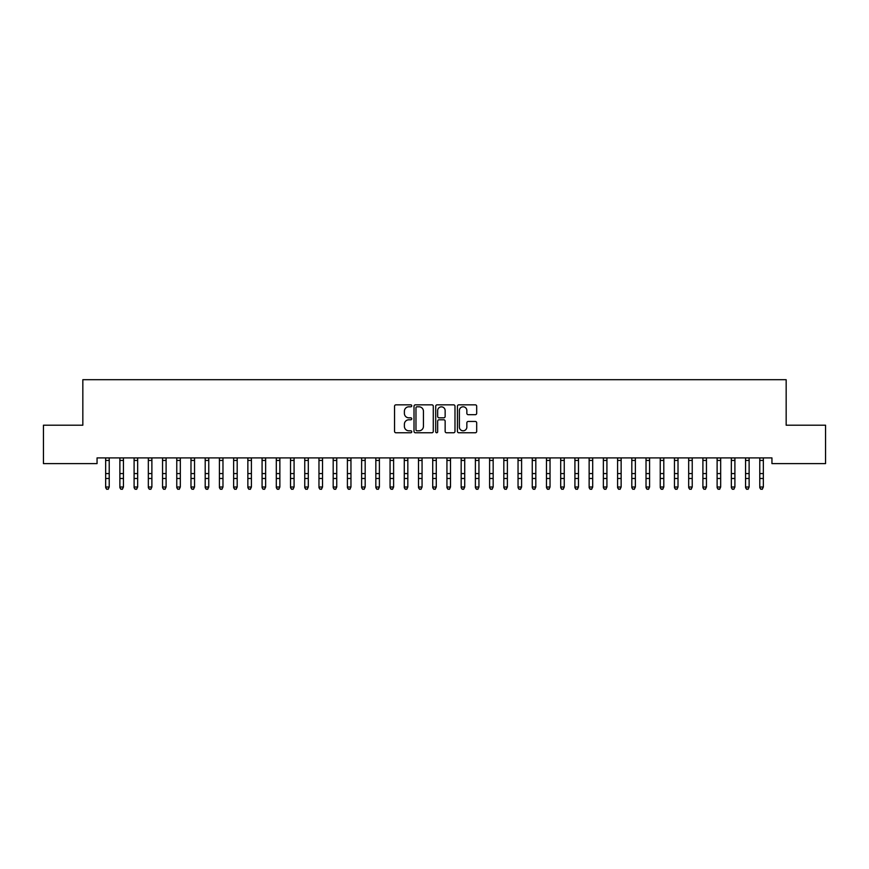<?xml version="1.0" encoding="UTF-8"?>
<svg xmlns="http://www.w3.org/2000/svg" width="869" height="869" viewBox="0 0 869 869"><rect width="100%" height="100%" fill="white"/><g stroke="black" fill="none" stroke-linecap="round" stroke-linejoin="round"><path stroke-width="1.3" d="M411.754 405.823A0.978 0.978 0 0 0 410.776 404.845L395.938 404.845A1.39 1.39 0 0 0 394.548 406.236L394.548 431.361A1.39 1.39 0 0 0 395.938 432.762L410.776 432.762A0.978 0.978 0 0 0 411.754 431.784A0.978 0.978 0 0 0 410.776 430.807L408.854 430.807A4.464 4.464 0 0 1 404.389 426.342L404.389 424.246A4.464 4.464 0 0 1 408.854 419.781L410.776 419.781A0.978 0.978 0 0 0 411.754 418.804A0.978 0.978 0 0 0 410.776 417.826L408.854 417.826A4.464 4.464 0 0 1 404.389 413.362L404.389 411.265A4.464 4.464 0 0 1 408.854 406.801L410.776 406.801A0.978 0.978 0 0 0 411.754 405.823M475.289 414.687A1.39 1.39 0 0 0 476.69 413.286L476.69 406.236A1.39 1.39 0 0 0 475.289 404.845L458.821 404.845A1.39 1.39 0 0 0 457.431 406.236L457.431 431.361A1.39 1.39 0 0 0 458.821 432.762L475.289 432.762A1.39 1.39 0 0 0 476.69 431.361L476.69 422.855A1.39 1.39 0 0 0 475.289 421.454L468.239 421.454A1.39 1.39 0 0 0 466.849 422.855L466.849 427.07A3.737 3.737 0 0 1 463.112 430.807A3.737 3.737 0 0 1 459.375 427.07L459.375 410.537A3.737 3.737 0 0 1 463.112 406.801A3.737 3.737 0 0 1 466.849 410.537L466.849 413.286A1.39 1.39 0 0 0 468.239 414.687L475.289 414.687M771.944 457.909L97.056 457.909L97.056 463.601L43.45 463.601L43.45 425.202L82.837 425.202L82.837 379.699L786.163 379.699L786.163 425.202L825.55 425.202L825.55 463.601L771.944 463.601L771.944 457.909M433.283 406.236A1.39 1.39 0 0 0 431.882 404.845L415.415 404.845A1.39 1.39 0 0 0 414.013 406.236L414.013 431.361A1.39 1.39 0 0 0 415.415 432.762L431.882 432.762A1.39 1.39 0 0 0 433.283 431.361L433.283 406.236M437.118 404.845L453.585 404.845A1.39 1.39 0 0 1 454.987 406.236L454.987 431.361A1.39 1.39 0 0 1 453.585 432.762L446.536 432.762A1.39 1.39 0 0 1 445.145 431.361L445.145 421.172A1.39 1.39 0 0 0 443.744 419.781L439.073 419.781A1.39 1.39 0 0 0 437.672 421.172L437.672 431.784A0.978 0.978 0 0 1 436.694 432.762A0.978 0.978 0 0 1 435.717 431.784L435.717 406.236A1.39 1.39 0 0 1 437.118 404.845M416.946 406.801A0.978 0.978 0 0 0 415.969 407.778L415.969 429.829A0.978 0.978 0 0 0 416.946 430.807L418.967 430.807A4.464 4.464 0 0 0 423.442 426.342L423.442 411.265A4.464 4.464 0 0 0 418.967 406.801L416.946 406.801M445.145 410.602A3.737 3.737 0 0 0 441.409 406.866A3.737 3.737 0 0 0 437.672 410.602L437.672 416.425A1.39 1.39 0 0 0 439.073 417.826L443.744 417.826A1.39 1.39 0 0 0 445.145 416.425L445.145 410.602M105.66 458.647L105.66 487.009L109.222 487.009L108.147 489.301L106.724 489.03L108.147 489.301M109.222 458.647L109.222 487.009L108.147 489.03M106.724 489.301L105.66 487.694L106.724 489.03M119.879 458.647L119.879 487.009L123.441 487.009L122.366 489.301L120.954 489.03L122.366 489.301M123.441 458.647L123.441 487.009L122.366 489.03M134.098 458.647L134.098 487.009L137.66 487.009L136.596 489.301L135.173 489.03L136.596 489.301M137.66 458.647L137.66 487.009L136.596 489.03M120.954 489.301L119.879 487.694L120.954 489.03M135.173 489.301L134.098 487.694L135.173 489.03M148.327 458.647L148.327 487.009L151.879 487.009L150.815 489.301L149.392 489.03L150.815 489.301M151.879 458.647L151.879 487.009L150.815 489.03M162.546 458.647L162.546 487.009L166.098 487.009L165.034 489.301L163.611 489.03L165.034 489.301M166.098 458.647L166.098 487.009L165.034 489.03M149.392 489.301L148.327 487.694L149.392 489.03M163.611 489.301L162.546 487.694L163.611 489.03M176.765 458.647L176.765 487.009L180.317 487.009L179.253 489.301L177.83 489.03L179.253 489.301M180.317 458.647L180.317 487.009L179.253 489.03M177.83 489.301L176.765 487.694L177.83 489.03M190.984 458.647L190.984 487.009L194.537 487.009L193.472 489.301L192.049 489.03L193.472 489.301M194.537 458.647L194.537 487.009L193.472 489.03M192.049 489.301L190.984 487.694L192.049 489.03M205.203 458.647L205.203 487.009L208.756 487.009L207.691 489.301L206.268 489.03L207.691 489.301M208.756 458.647L208.756 487.009L207.691 489.03M206.268 489.301L205.203 487.694L206.268 489.03M219.422 458.647L219.422 487.009L222.975 487.009L221.91 489.301L220.487 489.03L221.91 489.301M222.975 458.647L222.975 487.009L221.91 489.03M220.487 489.301L219.422 487.694L220.487 489.03M233.642 458.647L233.642 487.009L237.194 487.009L236.129 489.301L234.706 489.03L236.129 489.301M237.194 458.647L237.194 487.009L236.129 489.03M234.706 489.301L233.642 487.694L234.706 489.03M247.861 458.647L247.861 487.009L251.413 487.009L250.348 489.301L248.925 489.03L250.348 489.301M251.413 458.647L251.413 487.009L250.348 489.03M248.925 489.301L247.861 487.694L248.925 489.03M262.08 458.647L262.08 487.009L265.642 487.009L264.567 489.301L263.144 489.03L264.567 489.301M265.642 458.647L265.642 487.009L264.567 489.03M263.144 489.301L262.08 487.694L263.144 489.03M276.299 458.647L276.299 487.009L279.861 487.009L278.786 489.301L277.374 489.03L278.786 489.301M279.861 458.647L279.861 487.009L278.786 489.03M277.374 489.301L276.299 487.694L277.374 489.03M290.518 458.647L290.518 487.009L294.08 487.009L293.016 489.301L291.593 489.03L293.016 489.301M294.08 458.647L294.08 487.009L293.016 489.03M291.593 489.301L290.518 487.694L291.593 489.03M304.747 458.647L304.747 487.009L308.299 487.009L307.235 489.301L305.812 489.03L307.235 489.301M308.299 458.647L308.299 487.009L307.235 489.03M305.812 489.301L304.747 487.694L305.812 489.03M318.966 458.647L318.966 487.009L322.518 487.009L321.454 489.301L320.031 489.03L321.454 489.301M322.518 458.647L322.518 487.009L321.454 489.03M320.031 489.301L318.966 487.694L320.031 489.03M333.185 458.647L333.185 487.009L336.737 487.009L335.673 489.301L334.25 489.03L335.673 489.301M336.737 458.647L336.737 487.009L335.673 489.03M334.25 489.301L333.185 487.694L334.25 489.03M347.404 458.647L347.404 487.009L350.957 487.009L349.892 489.301L348.469 489.03L349.892 489.301M350.957 458.647L350.957 487.009L349.892 489.03M348.469 489.301L347.404 487.694L348.469 489.03M361.623 458.647L361.623 487.009L365.176 487.009L364.111 489.301L362.688 489.03L364.111 489.301M365.176 458.647L365.176 487.009L364.111 489.03M362.688 489.301L361.623 487.694L362.688 489.03M375.842 458.647L375.842 487.009L379.395 487.009L378.33 489.301L376.907 489.03L378.33 489.301M379.395 458.647L379.395 487.009L378.33 489.03M376.907 489.301L375.842 487.694L376.907 489.03M390.062 458.647L390.062 487.009L393.614 487.009L392.549 489.301L391.126 489.03L392.549 489.301M393.614 458.647L393.614 487.009L392.549 489.03M391.126 489.301L390.062 487.694L391.126 489.03M404.281 458.647L404.281 487.009L407.833 487.009L406.768 489.301L405.345 489.03L406.768 489.301M407.833 458.647L407.833 487.009L406.768 489.03M405.345 489.301L404.281 487.694L405.345 489.03M418.5 458.647L418.5 487.009L422.062 487.009L420.987 489.301L419.564 489.03L420.987 489.301M422.062 458.647L422.062 487.009L420.987 489.03M419.564 489.301L418.5 487.694L419.564 489.03M432.719 458.647L432.719 487.009L436.281 487.009L435.206 489.301L433.794 489.03L435.206 489.301M436.281 458.647L436.281 487.009L435.206 489.03M433.794 489.301L432.719 487.694L433.794 489.03M446.938 458.647L446.938 487.009L450.5 487.009L449.436 489.301L448.013 489.03L449.436 489.301M450.5 458.647L450.5 487.009L449.436 489.03M448.013 489.301L446.938 487.694L448.013 489.03M461.167 458.647L461.167 487.009L464.719 487.009L463.655 489.301L462.232 489.03L463.655 489.301M464.719 458.647L464.719 487.009L463.655 489.03M462.232 489.301L461.167 487.694L462.232 489.03M475.386 458.647L475.386 487.009L478.938 487.009L477.874 489.301L476.451 489.03L477.874 489.301M478.938 458.647L478.938 487.009L477.874 489.03M476.451 489.301L475.386 487.694L476.451 489.03M489.605 458.647L489.605 487.009L493.157 487.009L492.093 489.301L490.67 489.03L492.093 489.301M493.157 458.647L493.157 487.009L492.093 489.03M490.67 489.301L489.605 487.694L490.67 489.03M503.824 458.647L503.824 487.009L507.377 487.009L506.312 489.301L504.889 489.03L506.312 489.301M507.377 458.647L507.377 487.009L506.312 489.03M504.889 489.301L503.824 487.694L504.889 489.03M518.043 458.647L518.043 487.009L521.596 487.009L520.531 489.301L519.108 489.03L520.531 489.301M521.596 458.647L521.596 487.009L520.531 489.03M519.108 489.301L518.043 487.694L519.108 489.03M532.262 458.647L532.262 487.009L535.815 487.009L534.75 489.301L533.327 489.03L534.75 489.301M535.815 458.647L535.815 487.009L534.75 489.03M533.327 489.301L532.262 487.694L533.327 489.03M546.482 458.647L546.482 487.009L550.034 487.009L548.969 489.301L547.546 489.03L548.969 489.301M550.034 458.647L550.034 487.009L548.969 489.03M547.546 489.301L546.482 487.694L547.546 489.03M560.701 458.647L560.701 487.009L564.253 487.009L563.188 489.301L561.765 489.03L563.188 489.301M564.253 458.647L564.253 487.009L563.188 489.03M561.765 489.301L560.701 487.694L561.765 489.03M574.92 458.647L574.92 487.009L578.482 487.009L577.407 489.301L575.984 489.03L577.407 489.301M578.482 458.647L578.482 487.009L577.407 489.03M575.984 489.301L574.92 487.694L575.984 489.03M589.139 458.647L589.139 487.009L592.701 487.009L591.626 489.301L590.214 489.03L591.626 489.301M592.701 458.647L592.701 487.009L591.626 489.03M590.214 489.301L589.139 487.694L590.214 489.03M603.358 458.647L603.358 487.009L606.92 487.009L605.856 489.301L604.433 489.03L605.856 489.301M606.92 458.647L606.92 487.009L605.856 489.03M604.433 489.301L603.358 487.694L604.433 489.03M617.587 458.647L617.587 487.009L621.139 487.009L620.075 489.301L618.652 489.03L620.075 489.301M621.139 458.647L621.139 487.009L620.075 489.03M618.652 489.301L617.587 487.694L618.652 489.03M631.806 458.647L631.806 487.009L635.358 487.009L634.294 489.301L632.871 489.03L634.294 489.301M635.358 458.647L635.358 487.009L634.294 489.03M632.871 489.301L631.806 487.694L632.871 489.03M646.025 458.647L646.025 487.009L649.577 487.009L648.513 489.301L647.09 489.03L648.513 489.301M649.577 458.647L649.577 487.009L648.513 489.03M647.09 489.301L646.025 487.694L647.09 489.03M660.244 458.647L660.244 487.009L663.797 487.009L662.732 489.301L661.309 489.03L662.732 489.301M663.797 458.647L663.797 487.009L662.732 489.03M661.309 489.301L660.244 487.694L661.309 489.03M674.463 458.647L674.463 487.009L678.016 487.009L676.951 489.301L675.528 489.03L676.951 489.301M678.016 458.647L678.016 487.009L676.951 489.03M675.528 489.301L674.463 487.694L675.528 489.03M688.683 458.647L688.683 487.009L692.235 487.009L691.17 489.301L689.747 489.03L691.17 489.301M692.235 458.647L692.235 487.009L691.17 489.03M689.747 489.301L688.683 487.694L689.747 489.03M702.902 458.647L702.902 487.009L706.454 487.009L705.389 489.301L703.966 489.03L705.389 489.301M706.454 458.647L706.454 487.009L705.389 489.03M703.966 489.301L702.902 487.694L703.966 489.03M717.121 458.647L717.121 487.009L720.673 487.009L719.608 489.301L718.185 489.03L719.608 489.301M720.673 458.647L720.673 487.009L719.608 489.03M718.185 489.301L717.121 487.694L718.185 489.03M731.34 458.647L731.34 487.009L734.902 487.009L733.827 489.301L732.404 489.03L733.827 489.301M734.902 458.647L734.902 487.009L733.827 489.03M732.404 489.301L731.34 487.694L732.404 489.03M745.559 458.647L745.559 487.009L749.121 487.009L748.046 489.301L746.634 489.03L748.046 489.301M749.121 458.647L749.121 487.009L748.046 489.03M746.634 489.301L745.559 487.694L746.634 489.03M759.778 458.647L759.778 487.009L763.34 487.009L762.276 489.301L760.853 489.03L762.276 489.301M763.34 458.647L763.34 487.009L762.276 489.03M760.853 489.301L759.778 487.694L760.853 489.03M109.385 457.941L105.497 457.941M109.222 473.572L105.66 473.572M109.222 478.482L105.66 478.482M109.222 460.429L105.66 460.429M123.604 457.941L119.716 457.941M123.441 473.572L119.879 473.572M123.441 478.482L119.879 478.482M123.441 460.429L119.879 460.429M137.823 457.941L133.935 457.941M137.66 473.572L134.098 473.572M137.66 478.482L134.098 478.482M137.66 460.429L134.098 460.429M152.042 457.941L148.154 457.941M151.879 473.572L148.327 473.572M151.879 478.482L148.327 478.482M151.879 460.429L148.327 460.429M166.261 457.941L162.373 457.941M166.098 473.572L162.546 473.572M166.098 478.482L162.546 478.482M166.098 460.429L162.546 460.429M180.491 457.941L176.592 457.941M180.317 473.572L176.765 473.572M180.317 478.482L176.765 478.482M180.317 460.429L176.765 460.429M194.71 457.941L190.811 457.941M194.537 473.572L190.984 473.572M194.537 478.482L190.984 478.482M194.537 460.429L190.984 460.429M208.929 457.941L205.03 457.941M208.756 473.572L205.203 473.572M208.756 478.482L205.203 478.482M208.756 460.429L205.203 460.429M223.148 457.941L219.249 457.941M222.975 473.572L219.422 473.572M222.975 478.482L219.422 478.482M222.975 460.429L219.422 460.429M237.367 457.941L233.479 457.941M237.194 473.572L233.642 473.572M237.194 478.482L233.642 478.482M237.194 460.429L233.642 460.429M251.586 457.941L247.698 457.941M251.413 473.572L247.861 473.572M251.413 478.482L247.861 478.482M251.413 460.429L247.861 460.429M265.805 457.941L261.917 457.941M265.642 473.572L262.08 473.572M265.642 478.482L262.08 478.482M265.642 460.429L262.08 460.429M280.024 457.941L276.136 457.941M279.861 473.572L276.299 473.572M279.861 478.482L276.299 478.482M279.861 460.429L276.299 460.429M294.243 457.941L290.355 457.941M294.08 473.572L290.518 473.572M294.08 478.482L290.518 478.482M294.08 460.429L290.518 460.429M308.462 457.941L304.574 457.941M308.299 473.572L304.747 473.572M308.299 478.482L304.747 478.482M308.299 460.429L304.747 460.429M322.681 457.941L318.793 457.941M322.518 473.572L318.966 473.572M322.518 478.482L318.966 478.482M322.518 460.429L318.966 460.429M336.911 457.941L333.012 457.941M336.737 473.572L333.185 473.572M336.737 478.482L333.185 478.482M336.737 460.429L333.185 460.429M351.13 457.941L347.231 457.941M350.957 473.572L347.404 473.572M350.957 478.482L347.404 478.482M350.957 460.429L347.404 460.429M365.349 457.941L361.45 457.941M365.176 473.572L361.623 473.572M365.176 478.482L361.623 478.482M365.176 460.429L361.623 460.429M379.568 457.941L375.669 457.941M379.395 473.572L375.842 473.572M379.395 478.482L375.842 478.482M379.395 460.429L375.842 460.429M393.787 457.941L389.899 457.941M393.614 473.572L390.062 473.572M393.614 478.482L390.062 478.482M393.614 460.429L390.062 460.429M408.006 457.941L404.118 457.941M407.833 473.572L404.281 473.572M407.833 478.482L404.281 478.482M407.833 460.429L404.281 460.429M422.225 457.941L418.337 457.941M422.062 473.572L418.5 473.572M422.062 478.482L418.5 478.482M422.062 460.429L418.5 460.429M436.444 457.941L432.556 457.941M436.281 473.572L432.719 473.572M436.281 478.482L432.719 478.482M436.281 460.429L432.719 460.429M450.663 457.941L446.775 457.941M450.5 473.572L446.938 473.572M450.5 478.482L446.938 478.482M450.5 460.429L446.938 460.429M464.882 457.941L460.994 457.941M464.719 473.572L461.167 473.572M464.719 478.482L461.167 478.482M464.719 460.429L461.167 460.429M479.101 457.941L475.213 457.941M478.938 473.572L475.386 473.572M478.938 478.482L475.386 478.482M478.938 460.429L475.386 460.429M493.331 457.941L489.432 457.941M493.157 473.572L489.605 473.572M493.157 478.482L489.605 478.482M493.157 460.429L489.605 460.429M507.55 457.941L503.651 457.941M507.377 473.572L503.824 473.572M507.377 478.482L503.824 478.482M507.377 460.429L503.824 460.429M521.769 457.941L517.87 457.941M521.596 473.572L518.043 473.572M521.596 478.482L518.043 478.482M521.596 460.429L518.043 460.429M535.988 457.941L532.089 457.941M535.815 473.572L532.262 473.572M535.815 478.482L532.262 478.482M535.815 460.429L532.262 460.429M550.207 457.941L546.319 457.941M550.034 473.572L546.482 473.572M550.034 478.482L546.482 478.482M550.034 460.429L546.482 460.429M564.426 457.941L560.538 457.941M564.253 473.572L560.701 473.572M564.253 478.482L560.701 478.482M564.253 460.429L560.701 460.429M578.645 457.941L574.757 457.941M578.482 473.572L574.92 473.572M578.482 478.482L574.92 478.482M578.482 460.429L574.92 460.429M592.864 457.941L588.976 457.941M592.701 473.572L589.139 473.572M592.701 478.482L589.139 478.482M592.701 460.429L589.139 460.429M607.083 457.941L603.195 457.941M606.92 473.572L603.358 473.572M606.92 478.482L603.358 478.482M606.92 460.429L603.358 460.429M621.302 457.941L617.414 457.941M621.139 473.572L617.587 473.572M621.139 478.482L617.587 478.482M621.139 460.429L617.587 460.429M635.521 457.941L631.633 457.941M635.358 473.572L631.806 473.572M635.358 478.482L631.806 478.482M635.358 460.429L631.806 460.429M649.751 457.941L645.852 457.941M649.577 473.572L646.025 473.572M649.577 478.482L646.025 478.482M649.577 460.429L646.025 460.429M663.97 457.941L660.071 457.941M663.797 473.572L660.244 473.572M663.797 478.482L660.244 478.482M663.797 460.429L660.244 460.429M678.189 457.941L674.29 457.941M678.016 473.572L674.463 473.572M678.016 478.482L674.463 478.482M678.016 460.429L674.463 460.429M692.408 457.941L688.509 457.941M692.235 473.572L688.683 473.572M692.235 478.482L688.683 478.482M692.235 460.429L688.683 460.429M706.627 457.941L702.739 457.941M706.454 473.572L702.902 473.572M706.454 478.482L702.902 478.482M706.454 460.429L702.902 460.429M720.846 457.941L716.958 457.941M720.673 473.572L717.121 473.572M720.673 478.482L717.121 478.482M720.673 460.429L717.121 460.429M735.065 457.941L731.177 457.941M734.902 473.572L731.34 473.572M734.902 478.482L731.34 478.482M734.902 460.429L731.34 460.429M749.284 457.941L745.396 457.941M749.121 473.572L745.559 473.572M749.121 478.482L745.559 478.482M749.121 460.429L745.559 460.429M763.503 457.941L759.615 457.941M763.34 473.572L759.778 473.572M763.34 478.482L759.778 478.482M763.34 460.429L759.778 460.429"/></g></svg>

